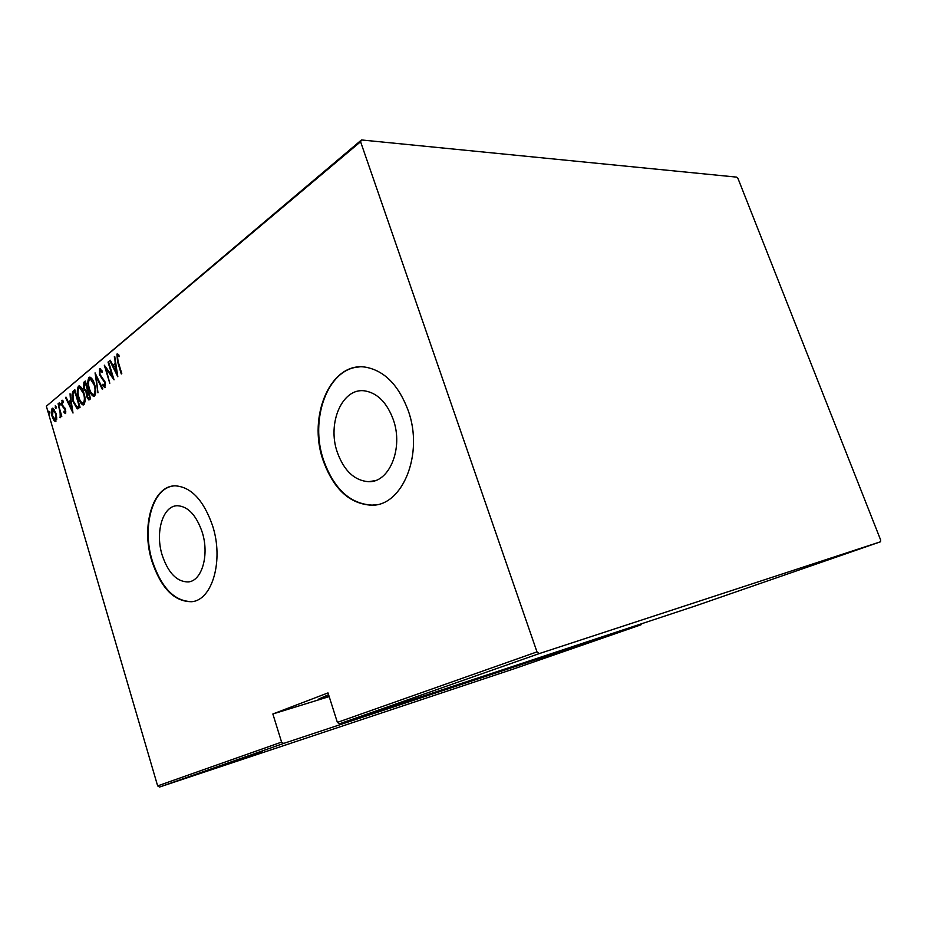 <?xml version="1.0" encoding="UTF-8"?>
<svg xmlns="http://www.w3.org/2000/svg" width="927" height="927" viewBox="0 0 927 927"><rect width="100%" height="100%" fill="white"/><g stroke="black" fill="none" stroke-linecap="round" stroke-linejoin="round"><path stroke-width="1.39" d="M393.257 419.549C386.941 402.654 377.509 393.106 364.948 390.904C342.272 387.219 326.883 423.268 337.358 452.422C344.091 470.846 354.473 480.603 368.517 481.692C389.282 482.886 403.708 448.251 393.257 419.549M202.132 531.971C196.246 515.134 188.019 506.385 177.463 505.725C162.77 505.505 154.867 532.48 162.271 555.424C168.285 573.013 176.906 581.855 188.123 581.936C201.912 581.217 209.618 554.798 202.132 531.971M212.55 525.644C203.639 500.337 191.298 487.069 175.504 485.852C152.793 485.122 140.707 526.409 151.947 561.31C161.124 588.344 174.38 601.808 191.715 601.704C212.329 600.256 223.94 560.29 212.55 525.644M173.175 486.003C152.04 488.448 141.796 527.984 152.422 561.217C161.599 588.251 174.855 601.704 192.202 601.6L193.488 601.38M408.181 410.522C398.761 385.447 384.786 371.043 366.269 367.301C330.974 360.615 307.231 416.084 323.175 460.545C333.558 489.143 349.722 504.033 371.657 505.215C402.538 506.13 424.045 453.929 408.181 410.522M359.178 366.965C327.463 368.459 309.305 419.746 323.674 460.476C334.056 489.062 350.221 503.952 372.156 505.122L376.316 504.705M329.108 696.351L318.239 699.271L328.564 694.671M167.694 784.288L165.759 784.949L167.694 784.288M175.296 781.612L173.349 782.284L175.296 781.612M180.035 779.955L178.088 780.615L180.035 779.955M204.6 771.588L185.771 777.915L204.6 771.588M212.584 768.645L200.278 772.828L212.584 768.645M225.249 764.196L212.793 768.425L225.249 764.196M226.014 763.767L243.395 757.973L226.014 763.767M257.81 752.909L238.448 759.41L257.81 752.909M251.68 754.868L262.515 751.264L251.68 754.868M236.42 760.117L253.303 754.497L236.42 760.117M220.927 765.563L239.989 759.167L220.927 765.563M209.305 769.653L225.481 764.265L209.305 769.653M194.96 774.694L212.978 768.645L194.96 774.694M193.187 775.528L180.904 779.63L193.187 775.517M176.976 781.009L188.702 777.093L176.976 781.009M181.634 779.549L169.317 783.697L181.634 779.549M46.35 406.211L361.484 139.954L360.58 141.727L46.35 406.211L157.648 785.899L281.588 742.11L283.592 743.442L159.514 787.046L514.311 668.715L641.02 624.786L641.206 623.883M283.592 743.442L641.02 624.786M281.588 742.11L272.862 713.975L328.007 692.909L337.382 722.4L536.988 651.89L539.213 653.605L880.523 541.774L880.65 540.012L738.031 178.598L736.675 177.127L361.484 139.954M539.213 653.605L339.444 723.813L337.382 722.4M880.523 541.774L695.725 605.829L339.444 723.813M360.58 141.727L536.988 651.89M56.756 418.112L55.353 421.565L53.928 420.441L52.109 416.408C51.066 413.21 51.066 410.534 52.132 408.378L52.758 408.158L55.956 413.233L56.756 418.112M58.1 403.685L61.819 416.293L60.834 414.786L60.267 417.729L60.104 412.677L58.1 403.685M65.493 413.569L63.975 412.585L63.963 411.24L65.052 412.005L65.075 409.873L61.715 404.937L62.167 400.232L63.326 401.194L63.372 402.608L62.213 401.912L62.132 404.52L65.493 409.444L65.493 413.569M73.233 391.067L74.844 389.734L80.07 407.301L77.173 408.865L73.129 401.785C71.564 397.37 71.599 393.801 73.233 391.067L75.017 390.313M85.296 381.02L90.614 398.784L88.783 399.931L86.64 396.536L86.107 392.272L83.708 388.61L83.882 382.202L85.296 381.02M95.064 372.886L102.827 388.9L102.306 389.317L96.037 376.385L97.972 392.828L95.064 372.886M108.042 362.075L108.529 361.669L114.033 379.838L105.956 368.61L109.78 383.28L104.311 365.18L112.376 376.35L108.042 362.075L108.644 362.04M118.077 361.379L121.785 373.569L121.286 373.975L117.532 361.611L116.906 354.091L118.934 355.053L119.062 356.721L117.439 356.003L118.077 361.379M117.833 376.768L109.745 360.661L110.267 360.221L112.816 365.4L115.203 363.43L114.739 356.489L117.833 376.768M99.537 368.587L102.376 371.136L102.19 372.434L100.081 370.441L99.931 374.369L105.284 382.248L104.809 387.671L102.885 385.632L102.99 384.16L104.728 385.632L104.821 382.712L99.444 374.74L99.537 368.587L100.417 368.529M94.554 384.369C96.118 388.934 96.141 392.839 94.624 396.107L93.697 396.408C91.576 395.342 90.012 392.886 88.992 389.039C87.451 384.52 87.439 380.638 88.957 377.405L89.896 377.092C91.982 378.158 93.534 380.591 94.554 384.369M83.905 393.118C85.435 397.625 85.469 401.484 83.998 404.693L83.117 404.995C81.031 403.94 79.479 401.507 78.471 397.683C76.953 393.199 76.941 389.363 78.424 386.188L79.316 385.887C81.367 386.941 82.897 389.352 83.905 393.118M73.001 413.025L65.516 397.509L65.991 397.104L68.355 402.098L70.51 400.313L70.046 393.732L73.001 413.025M60.093 403.546L59.942 405.389L59.224 402.469L60.093 403.546M56.095 406.872L55.944 408.703L55.238 405.794L56.095 406.872M49.687 412.191L49.548 414.021L48.841 411.125L49.687 412.191M159.514 787.046L157.648 785.899M117.3 356.177L117.856 354.079M117.799 354.044L116.906 354.091M119.004 355.956L117.903 355.956M117.451 374.299L116.953 373.28M113.824 366.907L113.071 365.377M110.464 360.615L109.745 360.661M115.829 363.662L112.816 365.4M115.794 363.396L115.203 363.43M114.809 356.907L114.206 356.941M113.639 367.057L116.698 373.291L115.516 365.505L113.639 367.057M117.3 373.257L116.698 373.291M116.107 365.47L115.516 365.505M113.384 377.695L112.434 376.339M106.872 368.552L105.956 368.61M106.338 368.587L105.921 367.208M112.967 376.304L112.376 376.35M102.341 371.09L101.055 370.371M105.33 387.428L103.859 385.574L102.885 385.632M105.4 382.677L104.821 382.712M104.647 380.615L103.766 380.673M104.542 380.418L102.48 379.479M103.453 379.421L101.344 376.872M100.035 374.693L99.444 374.74M99.849 370.742L100.475 368.564M96.732 376.339L96.037 376.385M96.443 376.362L96.292 375.447M94.357 396.281L91.831 393.569M88.83 380.406L89.931 377.335L88.957 377.405M92.7 379.838L90.962 378.9M93.615 394.508L95.017 394.218L95.724 392.932M89.456 388.668C90.301 391.808 91.599 393.766 93.349 394.52L94.056 394.288C95.342 391.669 95.354 388.494 94.091 384.763L90.301 378.946L89.525 379.213C88.216 381.797 88.192 384.948 89.456 388.668M95.017 394.218L94.056 394.288M89.409 399.734L88.181 398.019M87.045 392.492L86.107 392.272M87.068 392.202L85.4 390.441M84.056 384.554L84.844 382.144L83.882 382.202M84.844 382.144L85.481 381.611M85.944 383.187L84.705 383.79L84.16 388.239L85.887 390.649L87.995 390.012M88.552 398.054L90.232 397.521M88.969 397.845L89.606 397.324L87.903 391.634L87.092 396.13L88.389 398.065L89.931 397.764M86.014 390.649L87.358 389.815L85.388 383.222M83.754 404.856L81.321 402.237M78.32 389.085L79.386 386.119L78.424 386.188M82.028 388.529L80.394 387.671M83.013 403.106L85.064 401.634M78.934 397.312C79.757 400.441 81.031 402.376 82.758 403.129L83.43 402.897C84.681 400.325 84.693 397.185 83.453 393.5L79.722 387.718L78.98 387.973C77.706 390.522 77.683 393.627 78.934 397.312M84.392 402.816L83.43 402.897M77.984 408.795L77.173 408.865M78.065 408.761L75.91 406.339M72.909 394.265L74.195 390.997M77.903 406.907L79.71 406.061M79.085 405.864L74.936 391.901L72.966 394.091L73.581 401.426L76.941 406.988L79.629 405.817M72.596 410.383L72.26 409.676M69.34 403.5L68.668 402.075M66.165 397.463L65.516 397.509M71.089 400.545L68.355 402.098M69.108 403.697L71.947 409.699L70.811 402.295L69.108 403.697M65.69 413.338L63.975 412.585M64.925 412.503L65.921 411.97M65.921 411.936L65.052 412.005M65.272 408.772L64.6 408.819M65.029 408.17L62.468 406.744M62.225 401.912L62.596 400.394M62.468 400.313L61.738 400.371M62.457 401.831L63.163 401.843M60.255 404.439L59.224 404.265M60.174 404.195L60.012 403.303M60.591 417.521L59.919 417.59M60.811 416.918L60.73 416.026M60.811 415.991L60.093 416.061M60.742 412.619L60.104 412.677M56.257 407.729L55.226 407.579M56.176 407.509L56.026 406.652M55.921 421.368L53.928 420.441M54.878 420.36L54.415 419.653M52.318 410.255L53.082 408.309L52.132 408.378M54.6 409.931L53.812 409.688M55.226 419.954L56.709 419.398M52.538 416.049L55.493 419.815L55.527 413.581L53.059 409.757L52.538 416.049M56.443 419.734L55.493 419.815M49.838 413.002L48.841 412.897M49.791 412.816L49.629 412.028M247.254 756.444L254.624 753.975L247.242 756.42M219.235 766.305L229.317 762.875L219.235 766.305M222.538 765.262L217.092 767.092L222.538 765.262M216.107 767.394L208.934 769.816L216.107 767.394M206.721 770.708L216.698 767.313L206.721 770.708M210.811 769.387L195.921 774.393L210.811 769.375M194.288 775.042L201.46 772.643L194.288 775.042M174.021 782.145L180.765 779.85L174.021 782.145M272.862 713.975L329.178 696.594M118.135 361.576L117.532 361.611M87.984 390L87.045 390.07M79.676 406.084L78.714 406.165M64.635 407.88L63.673 407.961M190.348 581.484L188.123 581.936M374.89 480.696L368.517 481.692M117.741 355.91L118.726 355.864M100.394 370.337L101.367 370.279M104.554 385.725L105.411 385.667M90.301 378.946L91.275 378.888M79.722 387.718L80.695 387.66M77.289 406.965L77.984 406.907M60.023 416.096L60.892 416.014M53.059 409.757L54.009 409.676"/></g></svg>

